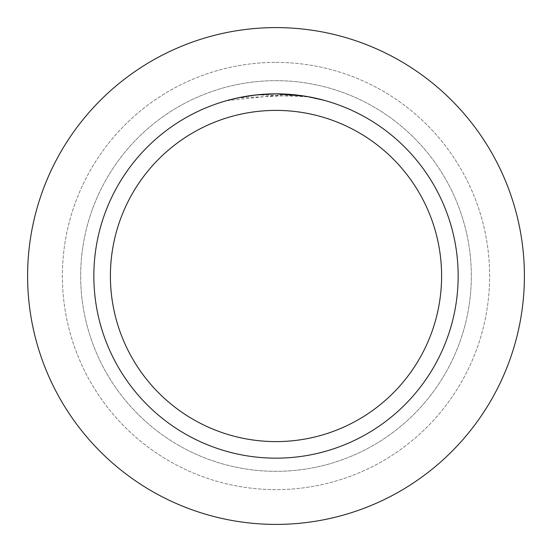 <?xml version="1.0" encoding="UTF-8"?>
<svg xmlns="http://www.w3.org/2000/svg" width="552" height="552" viewBox="0 0 552 552"><rect width="100%" height="100%" fill="white"/><g stroke="black" fill="none" stroke-linecap="round" stroke-linejoin="round"><path stroke-width="0.41" stroke-dasharray="2.76 2.07" d="M276 80.675A195.325 195.325 0 0 1 471.325 276A195.325 195.325 0 0 1 276 471.325A195.325 195.325 0 0 1 80.675 276A195.325 195.325 0 0 1 276 80.675A195.325 195.325 0 0 1 471.325 276A195.325 195.325 0 0 1 276 471.325A195.325 195.325 0 0 1 80.675 276A195.325 195.325 0 0 1 276 80.675A195.325 195.325 0 0 1 471.325 276A195.325 195.325 0 0 1 276 471.325A195.325 195.325 0 0 1 80.675 276A195.325 195.325 0 0 1 276 80.675A195.325 195.325 0 0 1 471.325 276A195.325 195.325 0 0 1 276 471.325A195.325 195.325 0 0 1 80.675 276A195.325 195.325 0 0 1 276 80.675M276 62.376A213.624 213.624 0 0 1 489.624 276A213.624 213.624 0 0 1 276 489.624A213.624 213.624 0 0 1 62.376 276A213.624 213.624 0 0 1 276 62.376A213.624 213.624 0 0 1 489.624 276A213.624 213.624 0 0 1 276 489.624A213.624 213.624 0 0 1 62.376 276A213.624 213.624 0 0 1 276 62.376M290.69 94.433L296.879 95.041L276 93.84A182.16 182.16 0 0 1 458.16 276A182.16 182.16 0 0 1 276 458.16A182.16 182.16 0 0 1 93.84 276A182.16 182.16 0 0 1 276 93.84L280.092 93.888M281.582 93.923L288.448 94.268M274.517 93.847L286.571 94.144L305.125 96.186L324.714 100.478M316.917 98.497L324.176 100.326M305.125 96.352L324.714 100.65L307.823 96.807L286.571 94.316L227.286 100.643L241.942 97.221L251.843 95.613L266.83 94.24L281.872 94.102L296.879 95.206L238.291 97.952A181.994 181.994 0 0 1 255.514 95.165L258.281 94.868L307.892 96.821M264.311 94.213L255.514 94.992A182.16 182.16 0 0 0 238.291 97.787L238.291 97.787M265.45 94.144L272.398 93.874M227.286 100.643L232.999 98.987M241.845 97.069L251.684 95.468M253.078 95.289L263.463 94.275M263.822 94.247L274.054 93.854M274.965 93.84L261.924 94.385L251.422 95.503L240.996 97.235L227.286 100.471M276 27.6A248.4 248.4 0 0 1 524.4 276A248.4 248.4 0 0 1 276 524.4A248.4 248.4 0 0 1 27.6 276A248.4 248.4 0 0 1 276 27.6"/><path stroke-width="0.83" d="M276 27.6A248.4 248.4 0 0 1 524.4 276A248.4 248.4 0 0 1 276 524.4A248.4 248.4 0 0 1 27.6 276A248.4 248.4 0 0 1 276 27.6A248.4 248.4 0 0 1 524.4 276A248.4 248.4 0 0 1 276 524.4A248.4 248.4 0 0 1 27.6 276A248.4 248.4 0 0 1 276 27.6M280.092 93.888L281.582 93.923M288.448 94.268L290.69 94.433M305.125 96.186L276 93.84A182.16 182.16 0 0 1 458.16 276A182.16 182.16 0 0 1 276 458.16A182.16 182.16 0 0 1 93.84 276A182.16 182.16 0 0 1 276 93.84L255.514 94.992M307.892 96.655L316.917 98.497M324.176 100.326L324.714 100.478M276 110.4A165.6 165.6 0 0 1 441.6 276A165.6 165.6 0 0 1 276 441.6A165.6 165.6 0 0 1 110.4 276A165.6 165.6 0 0 1 276 110.4M238.291 97.787L255.514 94.999M264.311 94.213L265.45 94.144M272.398 93.874L274.517 93.847M232.999 98.987L241.845 97.069M251.684 95.468L253.078 95.289M263.463 94.275L263.822 94.247M274.054 93.854L274.965 93.84"/></g></svg>
